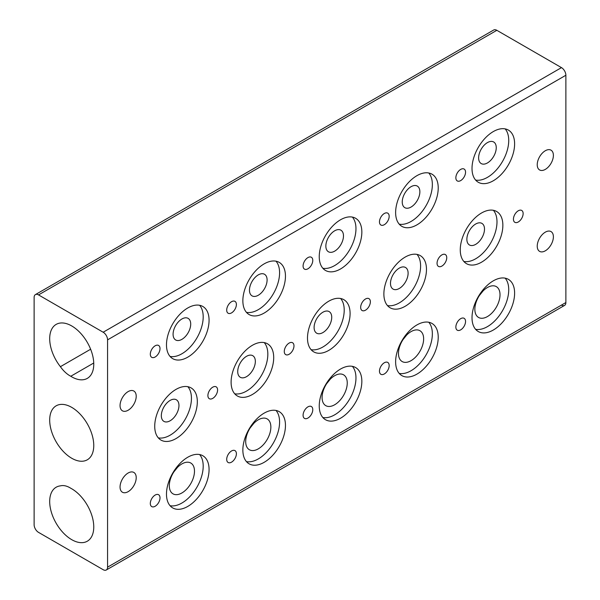 <?xml version="1.0" encoding="UTF-8"?>
<svg xmlns="http://www.w3.org/2000/svg" width="600" height="600" viewBox="0 0 600 600"><rect width="100%" height="100%" fill="white"/><g stroke="black" fill="none" stroke-linecap="round" stroke-linejoin="round"><path stroke-width="0.9" d="M136.215 396.255A11.422 6.6 -60 0 1 131.227 407.752A11.422 6.6 -60 0 1 122.422 410.812A11.422 6.6 -60 0 1 120.052 405.585A11.422 6.6 -60 0 1 125.04 394.088A11.422 6.6 -60 0 1 133.845 391.028A11.422 6.6 -60 0 1 136.215 396.255M553.388 155.4A11.422 6.6 -60 0 1 548.4 166.898A11.422 6.6 -60 0 1 539.602 169.958A11.422 6.6 -60 0 1 537.232 164.73A11.422 6.6 -60 0 1 542.22 153.233A11.422 6.6 -60 0 1 551.025 150.172A11.422 6.6 -60 0 1 553.388 155.4M553.388 236.82A11.422 6.6 -60 0 1 548.4 248.317A11.422 6.6 -60 0 1 539.602 251.377A11.422 6.6 -60 0 1 537.232 246.15A11.422 6.6 -60 0 1 542.22 234.653A11.422 6.6 -60 0 1 551.025 231.585A11.422 6.6 -60 0 1 553.388 236.82M136.215 477.675A11.422 6.6 -60 0 1 131.227 489.173A11.422 6.6 -60 0 1 122.422 492.232A11.422 6.6 -60 0 1 120.052 487.005A11.422 6.6 -60 0 1 125.04 475.507A11.422 6.6 -60 0 1 133.845 472.44A11.422 6.6 -60 0 1 136.215 477.675M217.59 389.985A6.855 3.96 -60 0 1 214.597 396.877A6.855 3.96 -60 0 1 209.317 398.715A6.855 3.96 -60 0 1 207.9 395.58A6.855 3.96 -60 0 1 210.892 388.68A6.855 3.96 -60 0 1 216.173 386.842A6.855 3.96 -60 0 1 217.59 389.985M160.012 348.593A6.855 3.96 -60 0 1 157.02 355.493A6.855 3.96 -60 0 1 151.733 357.33A6.855 3.96 -60 0 1 150.315 354.195A6.855 3.96 -60 0 1 153.308 347.295A6.855 3.96 -60 0 1 158.587 345.457A6.855 3.96 -60 0 1 160.012 348.593M209.07 320.265A30.12 17.393 -60 0 1 195.923 350.58A30.12 17.393 -60 0 1 172.71 358.65A30.12 17.393 -60 0 1 166.477 344.865A30.12 17.393 -60 0 1 179.625 314.55A30.12 17.393 -60 0 1 202.837 306.48A30.12 17.393 -60 0 1 209.07 320.265M170.062 356.452A30.12 17.393 120 0 0 191.94 345.067A30.12 17.393 120 0 0 203.197 316.875A30.12 17.393 120 0 0 199.605 305.28M160.012 497.857A6.855 3.96 -60 0 1 157.02 504.757A6.855 3.96 -60 0 1 151.733 506.595A6.855 3.96 -60 0 1 150.315 503.452A6.855 3.96 -60 0 1 153.308 496.56A6.855 3.96 -60 0 1 158.587 494.722A6.855 3.96 -60 0 1 160.012 497.857M197.325 401.685A30.12 17.393 -60 0 1 184.17 432A30.12 17.393 -60 0 1 160.958 440.07A30.12 17.393 -60 0 1 154.725 426.278A30.12 17.393 -60 0 1 167.873 395.963A30.12 17.393 -60 0 1 191.085 387.893A30.12 17.393 -60 0 1 197.325 401.685M158.31 437.873A30.12 17.393 120 0 0 180.188 426.48A30.12 17.393 120 0 0 191.445 398.295A30.12 17.393 120 0 0 187.852 386.7M209.07 469.53A30.12 17.393 -60 0 1 195.923 499.845A30.12 17.393 -60 0 1 172.71 507.915A30.12 17.393 -60 0 1 166.477 494.13A30.12 17.393 -60 0 1 179.625 463.815A30.12 17.393 -60 0 1 202.837 455.745A30.12 17.393 -60 0 1 209.07 469.53M170.062 505.717A30.12 17.393 120 0 0 191.94 494.332A30.12 17.393 120 0 0 203.197 466.14A30.12 17.393 120 0 0 199.605 454.545M178.958 405.502A12.465 7.2 -60 0 1 173.52 418.043A12.465 7.2 -60 0 1 163.913 421.388A12.465 7.2 -60 0 1 161.333 415.68A12.465 7.2 -60 0 1 166.77 403.132A12.465 7.2 -60 0 1 176.377 399.795A12.465 7.2 -60 0 1 178.958 405.502M194.483 471.173A17.797 10.275 -60 0 1 186.712 489.082A17.797 10.275 -60 0 1 173.002 493.845A17.797 10.275 -60 0 1 169.312 485.7A17.797 10.275 -60 0 1 177.083 467.798A17.797 10.275 -60 0 1 190.792 463.028A17.797 10.275 -60 0 1 194.483 471.173M177.517 467.347L173.843 471.923M190.71 324.082A12.465 7.2 -60 0 1 185.273 336.63A12.465 7.2 -60 0 1 175.665 339.968A12.465 7.2 -60 0 1 173.085 334.26A12.465 7.2 -60 0 1 178.523 321.72A12.465 7.2 -60 0 1 188.13 318.375A12.465 7.2 -60 0 1 190.71 324.082M293.978 345.877A6.855 3.96 -60 0 1 290.985 352.778A6.855 3.96 -60 0 1 285.705 354.615A6.855 3.96 -60 0 1 284.28 351.48A6.855 3.96 -60 0 1 287.272 344.58A6.855 3.96 -60 0 1 292.56 342.743A6.855 3.96 -60 0 1 293.978 345.877M236.392 304.493A6.855 3.96 -60 0 1 233.4 311.392A6.855 3.96 -60 0 1 228.12 313.23A6.855 3.96 -60 0 1 226.702 310.087A6.855 3.96 -60 0 1 229.695 303.195A6.855 3.96 -60 0 1 234.975 301.358A6.855 3.96 -60 0 1 236.392 304.493M285.457 276.165A30.12 17.393 -60 0 1 272.31 306.48A30.12 17.393 -60 0 1 249.097 314.55A30.12 17.393 -60 0 1 242.858 300.765A30.12 17.393 -60 0 1 256.005 270.45A30.12 17.393 -60 0 1 279.218 262.38A30.12 17.393 -60 0 1 285.457 276.165M246.45 312.353A30.12 17.393 120 0 0 268.32 300.968A30.12 17.393 120 0 0 279.585 272.775A30.12 17.393 120 0 0 275.993 261.18M236.392 453.757A6.855 3.96 -60 0 1 233.4 460.658A6.855 3.96 -60 0 1 228.12 462.495A6.855 3.96 -60 0 1 226.702 459.353A6.855 3.96 -60 0 1 229.695 452.46A6.855 3.96 -60 0 1 234.975 450.623A6.855 3.96 -60 0 1 236.392 453.757M273.705 357.585A30.12 17.393 -60 0 1 260.558 387.9A30.12 17.393 -60 0 1 237.345 395.97A30.12 17.393 -60 0 1 231.105 382.178A30.12 17.393 -60 0 1 244.252 351.862A30.12 17.393 -60 0 1 267.465 343.793A30.12 17.393 -60 0 1 273.705 357.585M234.697 393.772A30.12 17.393 120 0 0 256.567 382.38A30.12 17.393 120 0 0 267.832 354.195A30.12 17.393 120 0 0 264.24 342.6M285.457 425.43A30.12 17.393 -60 0 1 272.31 455.745A30.12 17.393 -60 0 1 249.097 463.815A30.12 17.393 -60 0 1 242.858 450.03A30.12 17.393 -60 0 1 256.005 419.715A30.12 17.393 -60 0 1 279.218 411.645A30.12 17.393 -60 0 1 285.457 425.43M246.45 461.618A30.12 17.393 120 0 0 268.32 450.232A30.12 17.393 120 0 0 279.585 422.04A30.12 17.393 120 0 0 275.993 410.445M370.365 301.778A6.855 3.96 -60 0 1 367.373 308.678A6.855 3.96 -60 0 1 362.085 310.515A6.855 3.96 -60 0 1 360.668 307.38A6.855 3.96 -60 0 1 363.66 300.48A6.855 3.96 -60 0 1 368.94 298.642A6.855 3.96 -60 0 1 370.365 301.778M312.78 260.392A6.855 3.96 -60 0 1 309.788 267.293A6.855 3.96 -60 0 1 304.507 269.13A6.855 3.96 -60 0 1 303.082 265.987A6.855 3.96 -60 0 1 306.075 259.095A6.855 3.96 -60 0 1 311.362 257.257A6.855 3.96 -60 0 1 312.78 260.392M361.845 232.065A30.12 17.393 -60 0 1 348.69 262.38A30.12 17.393 -60 0 1 325.485 270.45A30.12 17.393 -60 0 1 319.245 256.665A30.12 17.393 -60 0 1 332.392 226.35A30.12 17.393 -60 0 1 355.605 218.28A30.12 17.393 -60 0 1 361.845 232.065M322.83 268.252A30.12 17.393 120 0 0 344.707 256.868A30.12 17.393 120 0 0 355.965 228.675A30.12 17.393 120 0 0 352.38 217.08M312.78 409.658A6.855 3.96 -60 0 1 309.788 416.558A6.855 3.96 -60 0 1 304.507 418.395A6.855 3.96 -60 0 1 303.082 415.252A6.855 3.96 -60 0 1 306.075 408.353A6.855 3.96 -60 0 1 311.362 406.522A6.855 3.96 -60 0 1 312.78 409.658M350.093 313.485A30.12 17.393 -60 0 1 336.945 343.8A30.12 17.393 -60 0 1 313.733 351.87A30.12 17.393 -60 0 1 307.493 338.077A30.12 17.393 -60 0 1 320.64 307.763A30.12 17.393 -60 0 1 343.853 299.692A30.12 17.393 -60 0 1 350.093 313.485M311.085 349.673A30.12 17.393 120 0 0 332.955 338.28A30.12 17.393 120 0 0 344.212 310.095A30.12 17.393 120 0 0 340.627 298.5M361.845 381.33A30.12 17.393 -60 0 1 348.69 411.645A30.12 17.393 -60 0 1 325.485 419.715A30.12 17.393 -60 0 1 319.245 405.93A30.12 17.393 -60 0 1 332.392 375.615A30.12 17.393 -60 0 1 355.605 367.545A30.12 17.393 -60 0 1 361.845 381.33M322.83 417.518A30.12 17.393 120 0 0 344.707 406.132A30.12 17.393 120 0 0 355.965 377.94A30.12 17.393 120 0 0 352.38 366.345M446.745 257.678A6.855 3.96 -60 0 1 443.752 264.577A6.855 3.96 -60 0 1 438.472 266.415A6.855 3.96 -60 0 1 437.055 263.28A6.855 3.96 -60 0 1 440.048 256.38A6.855 3.96 -60 0 1 445.327 254.542A6.855 3.96 -60 0 1 446.745 257.678M389.168 216.292A6.855 3.96 -60 0 1 386.175 223.192A6.855 3.96 -60 0 1 380.888 225.03A6.855 3.96 -60 0 1 379.47 221.888A6.855 3.96 -60 0 1 382.462 214.995A6.855 3.96 -60 0 1 387.743 213.157A6.855 3.96 -60 0 1 389.168 216.292M438.225 187.965A30.12 17.393 -60 0 1 425.077 218.28A30.12 17.393 -60 0 1 401.865 226.35A30.12 17.393 -60 0 1 395.625 212.565A30.12 17.393 -60 0 1 408.772 182.25A30.12 17.393 -60 0 1 431.985 174.18A30.12 17.393 -60 0 1 438.225 187.965M399.217 224.153A30.12 17.393 120 0 0 421.095 212.767A30.12 17.393 120 0 0 432.353 184.575A30.12 17.393 120 0 0 428.76 172.98M389.168 365.558A6.855 3.96 -60 0 1 386.175 372.457A6.855 3.96 -60 0 1 380.888 374.295A6.855 3.96 -60 0 1 379.47 371.153A6.855 3.96 -60 0 1 382.462 364.252A6.855 3.96 -60 0 1 387.743 362.423A6.855 3.96 -60 0 1 389.168 365.558M426.472 269.385A30.12 17.393 -60 0 1 413.325 299.7A30.12 17.393 -60 0 1 390.112 307.77A30.12 17.393 -60 0 1 383.873 293.978A30.12 17.393 -60 0 1 397.028 263.663A30.12 17.393 -60 0 1 420.24 255.593A30.12 17.393 -60 0 1 426.472 269.385M387.465 305.572A30.12 17.393 120 0 0 409.342 294.18A30.12 17.393 120 0 0 420.6 265.995A30.12 17.393 120 0 0 417.007 254.4M438.225 337.23A30.12 17.393 -60 0 1 425.077 367.545A30.12 17.393 -60 0 1 401.865 375.615A30.12 17.393 -60 0 1 395.625 361.822A30.12 17.393 -60 0 1 408.772 331.515A30.12 17.393 -60 0 1 431.985 323.445A30.12 17.393 -60 0 1 438.225 337.23M399.217 373.418A30.12 17.393 120 0 0 421.095 362.032A30.12 17.393 120 0 0 432.353 333.84A30.12 17.393 120 0 0 428.76 322.245M523.132 213.577A6.855 3.96 -60 0 1 520.14 220.478A6.855 3.96 -60 0 1 514.852 222.315A6.855 3.96 -60 0 1 513.435 219.18A6.855 3.96 -60 0 1 516.428 212.28A6.855 3.96 -60 0 1 521.707 210.442A6.855 3.96 -60 0 1 523.132 213.577M465.548 172.192A6.855 3.96 -60 0 1 462.555 179.093A6.855 3.96 -60 0 1 457.275 180.93A6.855 3.96 -60 0 1 455.857 177.788A6.855 3.96 -60 0 1 458.842 170.895A6.855 3.96 -60 0 1 464.13 169.058A6.855 3.96 -60 0 1 465.548 172.192M514.612 143.865A30.12 17.393 -60 0 1 501.465 174.18A30.12 17.393 -60 0 1 478.252 182.25A30.12 17.393 -60 0 1 472.013 168.465A30.12 17.393 -60 0 1 485.16 138.15A30.12 17.393 -60 0 1 508.373 130.08A30.12 17.393 -60 0 1 514.612 143.865M475.605 180.053A30.12 17.393 120 0 0 497.475 168.667A30.12 17.393 120 0 0 508.732 140.475A30.12 17.393 120 0 0 505.147 128.88M465.548 321.457A6.855 3.96 -60 0 1 462.555 328.358A6.855 3.96 -60 0 1 457.275 330.195A6.855 3.96 -60 0 1 455.857 327.053A6.855 3.96 -60 0 1 458.842 320.153A6.855 3.96 -60 0 1 464.13 318.322A6.855 3.96 -60 0 1 465.548 321.457M502.86 225.285A30.12 17.393 -60 0 1 489.713 255.6A30.12 17.393 -60 0 1 466.5 263.67A30.12 17.393 -60 0 1 460.26 249.877A30.12 17.393 -60 0 1 473.408 219.562A30.12 17.393 -60 0 1 496.62 211.493A30.12 17.393 -60 0 1 502.86 225.285M463.853 261.472A30.12 17.393 120 0 0 485.722 250.08A30.12 17.393 120 0 0 496.987 221.895A30.12 17.393 120 0 0 493.395 210.3M514.612 293.13A30.12 17.393 -60 0 1 501.465 323.445A30.12 17.393 -60 0 1 478.252 331.515A30.12 17.393 -60 0 1 472.013 317.722A30.12 17.393 -60 0 1 485.16 287.415A30.12 17.393 -60 0 1 508.373 279.345A30.12 17.393 -60 0 1 514.612 293.13M475.605 329.317A30.12 17.393 120 0 0 497.475 317.933A30.12 17.393 120 0 0 508.732 289.74A30.12 17.393 120 0 0 505.147 278.145M255.345 361.403A12.465 7.2 -60 0 1 249.9 373.942A12.465 7.2 -60 0 1 240.3 377.288A12.465 7.2 -60 0 1 237.72 371.58A12.465 7.2 -60 0 1 243.157 359.032A12.465 7.2 -60 0 1 252.765 355.695A12.465 7.2 -60 0 1 255.345 361.403M270.862 427.072A17.797 10.275 -60 0 1 263.1 444.982A17.797 10.275 -60 0 1 249.382 449.745A17.797 10.275 -60 0 1 245.7 441.6A17.797 10.275 -60 0 1 253.47 423.69A17.797 10.275 -60 0 1 267.18 418.928A17.797 10.275 -60 0 1 270.862 427.072M253.905 423.248L250.23 427.822M267.097 279.983A12.465 7.2 -60 0 1 261.653 292.53A12.465 7.2 -60 0 1 252.053 295.868A12.465 7.2 -60 0 1 249.465 290.16A12.465 7.2 -60 0 1 254.91 277.62A12.465 7.2 -60 0 1 264.517 274.275A12.465 7.2 -60 0 1 267.097 279.983M331.733 317.303A12.465 7.2 -60 0 1 326.288 329.843A12.465 7.2 -60 0 1 316.68 333.188A12.465 7.2 -60 0 1 314.1 327.48A12.465 7.2 -60 0 1 319.545 314.933A12.465 7.2 -60 0 1 329.145 311.595A12.465 7.2 -60 0 1 331.733 317.303M347.25 382.972A17.797 10.275 -60 0 1 339.48 400.882A17.797 10.275 -60 0 1 325.77 405.645A17.797 10.275 -60 0 1 322.087 397.5A17.797 10.275 -60 0 1 329.85 379.59A17.797 10.275 -60 0 1 343.567 374.827A17.797 10.275 -60 0 1 347.25 382.972M330.285 379.147L326.61 383.722M343.478 235.882A12.465 7.2 -60 0 1 338.04 248.43A12.465 7.2 -60 0 1 328.433 251.767A12.465 7.2 -60 0 1 325.853 246.06A12.465 7.2 -60 0 1 331.298 233.52A12.465 7.2 -60 0 1 340.897 230.175A12.465 7.2 -60 0 1 343.478 235.882M408.112 273.202A12.465 7.2 -60 0 1 402.675 285.743A12.465 7.2 -60 0 1 393.067 289.08A12.465 7.2 -60 0 1 390.487 283.38A12.465 7.2 -60 0 1 395.925 270.832A12.465 7.2 -60 0 1 405.533 267.495A12.465 7.2 -60 0 1 408.112 273.202M423.638 338.873A17.797 10.275 -60 0 1 415.868 356.782A17.797 10.275 -60 0 1 402.158 361.545A17.797 10.275 -60 0 1 398.467 353.4A17.797 10.275 -60 0 1 406.237 335.49A17.797 10.275 -60 0 1 419.947 330.728A17.797 10.275 -60 0 1 423.638 338.873M406.673 335.048L402.998 339.623M419.865 191.782A12.465 7.2 -60 0 1 414.428 204.33A12.465 7.2 -60 0 1 404.82 207.667A12.465 7.2 -60 0 1 402.24 201.96A12.465 7.2 -60 0 1 407.678 189.42A12.465 7.2 -60 0 1 417.285 186.075A12.465 7.2 -60 0 1 419.865 191.782M484.5 229.103A12.465 7.2 -60 0 1 479.055 241.642A12.465 7.2 -60 0 1 469.455 244.98A12.465 7.2 -60 0 1 466.868 239.28A12.465 7.2 -60 0 1 472.312 226.733A12.465 7.2 -60 0 1 481.92 223.395A12.465 7.2 -60 0 1 484.5 229.103M500.018 294.772A17.797 10.275 -60 0 1 492.248 312.683A17.797 10.275 -60 0 1 478.537 317.445A17.797 10.275 -60 0 1 474.855 309.3A17.797 10.275 -60 0 1 482.618 291.39A17.797 10.275 -60 0 1 496.335 286.627A17.797 10.275 -60 0 1 500.018 294.772M483.06 290.94L479.377 295.522M496.252 147.683A12.465 7.2 -60 0 1 490.808 160.23A12.465 7.2 -60 0 1 481.2 163.567A12.465 7.2 -60 0 1 478.62 157.86A12.465 7.2 -60 0 1 484.065 145.32A12.465 7.2 -60 0 1 493.665 141.975A12.465 7.2 -60 0 1 496.252 147.683M70.778 376.26A22.852 13.192 60 0 1 69.968 375.817A22.852 13.192 60 0 1 60.405 366.683A31.162 17.992 60 0 1 56.145 324.405A31.162 17.992 60 0 1 71.73 325.95A31.162 17.992 60 0 1 92.085 353.407A31.162 17.992 60 0 1 87.308 378.375A31.162 17.992 60 0 1 71.73 376.837A31.162 17.992 60 0 1 70.778 376.26L93.742 363.007M90.63 349.23L60.405 366.683M60.405 485.865A22.852 13.192 60 0 1 69.968 487.763A22.852 13.192 60 0 1 70.778 488.257A31.162 17.992 60 0 1 71.73 488.783A31.162 17.992 60 0 1 92.085 516.24A31.162 17.992 60 0 1 87.308 541.215A31.162 17.992 60 0 1 71.73 539.67A31.162 17.992 60 0 1 51.367 512.213A31.162 17.992 60 0 1 56.145 487.237A31.162 17.992 60 0 1 60.405 485.865M71.73 458.25A31.162 17.992 60 0 1 51.367 430.793A31.162 17.992 60 0 1 56.145 405.825A31.162 17.992 60 0 1 71.73 407.37A31.162 17.992 60 0 1 92.085 434.827A31.162 17.992 60 0 1 87.308 459.795A31.162 17.992 60 0 1 71.73 458.25M38.527 294.907L496.838 30.307A6.232 3.6 -120 0 0 493.717 30L35.415 294.6A6.232 3.6 60 0 1 38.527 294.907L103.163 332.228A6.232 3.6 60 0 1 106.282 335.513A6.232 3.6 60 0 1 107.573 339.855L565.875 75.255A6.232 3.6 -120 0 0 564.585 70.912A6.232 3.6 -120 0 0 561.472 67.627L103.163 332.228M561.472 305.093A6.232 3.6 -120 0 0 564.585 305.4L106.282 570A6.232 3.6 60 0 1 103.163 569.692L38.527 532.373A6.232 3.6 60 0 1 35.415 529.088A6.232 3.6 60 0 1 34.125 524.745L34.125 297.457A6.232 3.6 60 0 1 35.415 294.6L493.717 30M564.585 305.4A6.232 3.6 -120 0 0 565.875 302.543L107.573 567.15A6.232 3.6 60 0 1 106.282 570L564.585 305.4M107.573 567.15L107.573 339.855M565.875 75.255L565.875 302.543M496.838 30.307L561.472 67.627"/></g></svg>
